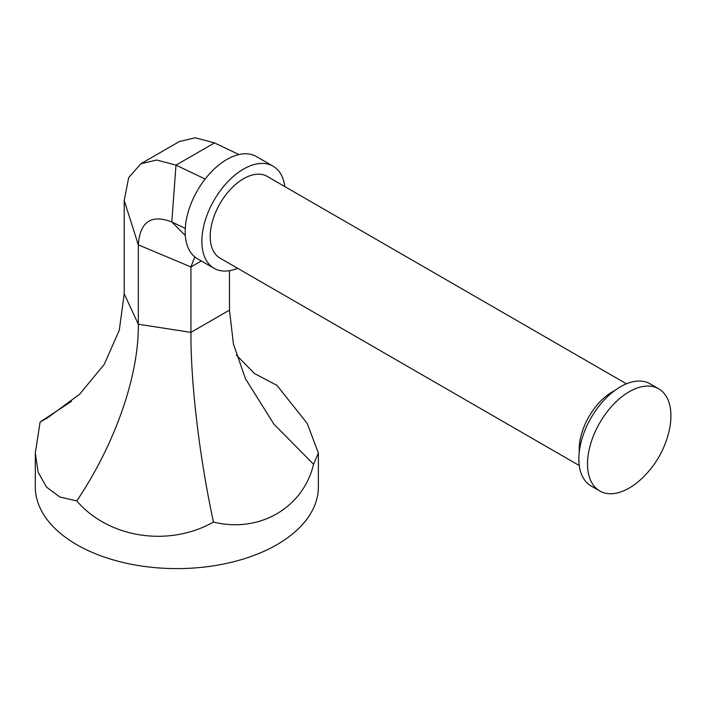 <?xml version="1.0" encoding="UTF-8"?>
<svg xmlns="http://www.w3.org/2000/svg" width="706" height="706" viewBox="0 0 706 706"><rect width="100%" height="100%" fill="white"/><g stroke="black" fill="none" stroke-linecap="round" stroke-linejoin="round"><path stroke-width="1.06" d="M236.395 355.127L254.513 373.545L276.928 385.361L307.207 423.423L318.38 453.04L313.561 464.292C303.068 507.967 259.384 533.33 213.477 522.078C168.61 547.3 108.821 538.175 76.76 500.925L59.763 496.962L46.472 487.069L38.106 472.093L35.3 453.04L40.127 421.994L71.412 401.423M35.3 453.04L35.3 486.893A141.544 81.719 0 0 0 76.76 544.679A141.544 81.719 0 0 0 231.003 562.391A141.544 81.719 0 0 0 318.38 486.893L318.38 453.04M213.477 522.078C199.471 457.391 190.664 383.305 190.938 332.367L190.938 266.956L194.785 256.878M313.561 464.292L273.822 424.015L245.494 378.813L233.421 344.007L229.468 310.128L229.468 270.698M40.127 421.994L47.152 418.12L79.672 394.186L104.267 364.34L119.288 330.196L124.221 293.846L124.221 200.486L138.314 244.841L190.938 266.956L201.334 260.955M185.272 228.373L171.814 221.966C151.181 214.103 140.009 221.719 138.314 244.841L138.314 324.23C139.064 375.318 115.025 444.321 76.76 500.925M238.963 154.543L214.509 142.894L195.209 137.776L179.368 141.535L140.847 163.774L128.668 177.612L124.221 200.486M185.325 235.566L171.814 221.966L175.988 165.133L156.679 160.024L140.847 163.774M205.164 179.033L175.988 165.133L214.509 142.894M237.666 268.306A58.977 34.047 -60 0 1 214.077 268.306A58.977 34.047 -60 0 1 207.635 262.429A58.977 34.047 -60 0 1 218.03 193.912A58.977 34.047 -60 0 1 273.054 166.166A58.977 34.047 -60 0 1 279.488 172.043A58.977 34.047 -60 0 1 284.845 186.596M214.077 268.306L197.398 258.678A58.977 34.047 -60 0 1 190.955 252.801A58.977 34.047 -60 0 1 201.351 184.275A58.977 34.047 -60 0 1 256.366 156.529L273.054 166.166M626.443 383.808L267.15 176.376A47.178 27.243 120 0 0 259.517 174.197A47.178 27.243 120 0 0 216.848 209.594A47.178 27.243 120 0 0 219.972 258.096L579.264 465.528M658.707 388.821L650.032 383.808A58.977 34.047 120 0 0 595.537 410.795A58.977 34.047 120 0 0 583.968 479.136A58.977 34.047 120 0 0 591.063 485.957L599.738 490.97A58.977 34.047 120 0 0 641.286 479.03C655.433 465.748 664.717 449.66 669.147 430.775A58.977 34.047 120 0 0 665.802 395.651A58.977 34.047 120 0 0 658.707 388.821A58.977 34.047 120 0 0 604.212 415.799A58.977 34.047 120 0 0 592.643 484.139A58.977 34.047 120 0 0 599.738 490.97M229.468 310.128L190.938 332.367L138.314 324.23L124.221 293.846M614.741 390.559A47.178 27.243 120 0 0 579.255 452.025"/></g></svg>
